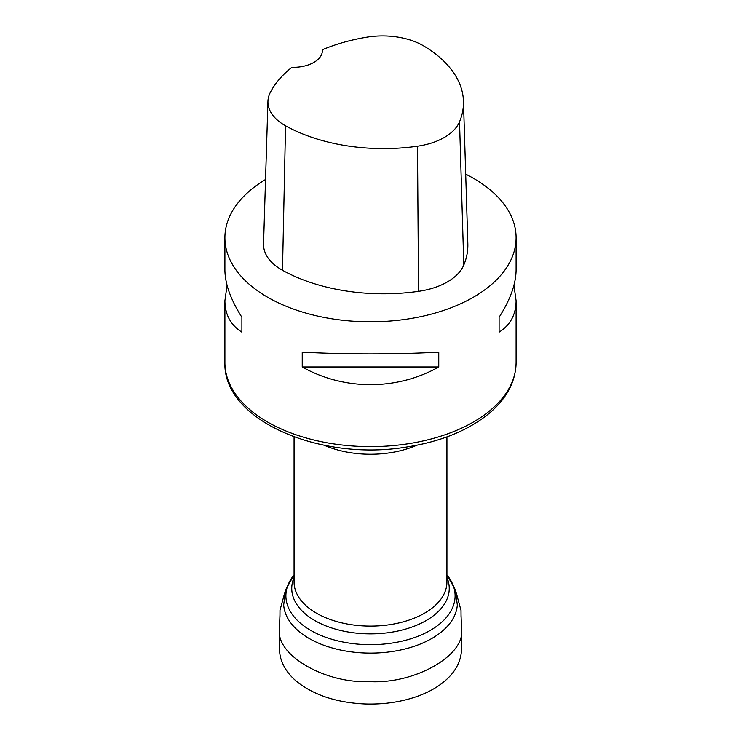 <?xml version="1.0" encoding="UTF-8"?>
<svg xmlns="http://www.w3.org/2000/svg" width="741" height="741" viewBox="0 0 741 741"><rect width="100%" height="100%" fill="white"/><g stroke="black" fill="none" stroke-linecap="round" stroke-linejoin="round"><path stroke-width="1.11" d="M465.7 174.144A145.597 84.057 180 0 1 473.453 178.303A145.597 84.057 180 0 1 516.097 237.741A145.597 84.057 180 0 1 490.505 285.341A145.597 84.057 180 0 1 327.337 318.028A145.597 84.057 180 0 1 224.903 237.741A145.597 84.057 180 0 1 265.537 179.489M227.07 285.294L224.903 300.735C225.023 314.619 230.683 325.086 241.899 332.144L241.899 317.278C230.683 299.651 225.023 283.84 224.903 269.854L224.903 237.741M302.235 366.971C344.111 390.563 396.889 390.563 438.765 366.971L438.765 352.114C396.889 354.494 344.111 354.494 302.235 352.114L302.235 366.971L438.765 366.971M516.097 237.741L516.097 269.854C515.977 283.84 510.317 299.651 499.101 317.278L499.101 332.144C510.317 325.086 515.977 314.619 516.097 300.735L513.93 285.294M322.372 49.749A141.207 81.519 180 0 1 366.647 37.217A57.492 33.188 180 0 1 423.954 46.081A141.207 81.519 180 0 1 463.458 101.202L467.84 243.808A145.597 84.057 180 0 1 463.801 265.028A61.873 35.725 180 0 1 418.545 291.324A145.597 84.057 180 0 1 282.497 270.27A61.873 35.725 180 0 1 263.555 243.909L267.946 101.304A57.492 33.188 180 0 1 270.28 92.505A141.207 81.519 180 0 1 291.908 67.301A29.121 16.811 180 0 0 322.409 50.518A29.121 16.811 180 0 0 322.372 49.749L322.372 51.314M463.458 101.202A141.207 81.519 180 0 1 459.531 121.783A57.492 33.188 180 0 1 417.489 146.209A141.207 81.519 180 0 1 285.544 125.794A57.492 33.188 180 0 1 267.946 101.304M499.101 317.278L499.101 332.144M241.899 332.144L241.899 317.278M294.066 436.894L294.066 581.972A76.434 44.127 -0 0 0 347.835 624.117A76.434 44.127 -0 0 0 433.504 606.962A76.434 44.127 -0 0 0 446.934 581.972L446.934 436.894M416.757 445.248A76.434 44.127 180 0 1 324.243 445.248M294.066 574.896A84.604 48.841 -0 0 0 328.282 638.158A84.604 48.841 -0 0 0 440.228 623.496A84.604 48.841 -0 0 0 446.934 574.896L455.382 589.827L457.317 604.971A86.892 50.166 180 0 1 442.118 631.351A86.892 50.166 180 0 1 346.427 651.144A86.892 50.166 180 0 1 283.683 604.971L285.618 589.827L294.066 574.886M446.934 577.461A78.75 45.47 180 0 1 435.402 614.141A78.75 45.47 180 0 1 338.211 629.869A78.75 45.47 180 0 1 294.066 577.461M516.097 300.735L516.097 362.562A145.597 84.057 180 0 1 490.505 410.162A145.597 84.057 180 0 1 327.337 442.849A145.597 84.057 180 0 1 224.903 362.562L224.903 300.735M459.531 121.783L463.801 265.028M417.489 146.209L418.545 291.324M285.544 125.794L282.497 270.27M279.477 628.97L279.533 648.875C279.552 652.941 280.163 656.711 281.358 660.175C284.331 668.808 290.083 676.431 298.623 683.026C315.657 695.679 337.609 702.653 364.489 703.95C382.291 704.589 399.019 702.357 414.664 697.262C429.53 692.326 441.256 685.323 449.833 676.255C456.363 669.243 460.161 661.5 461.235 653.034L461.523 628.97C465.876 654.979 415.053 684.415 369.064 681.609C324.827 683.508 275.513 655.016 279.477 628.97L279.959 615.03M516.097 362.562C515.69 381.643 506.714 398.575 489.18 413.358C468.312 430.428 440.858 441.636 406.818 446.99C320.112 461.726 222.856 420.184 224.903 362.562M461.523 628.97L461.041 615.058M461.05 616.577L461.013 610.445L456.039 591.994M279.95 616.595L279.987 610.251L284.961 591.994"/></g></svg>
